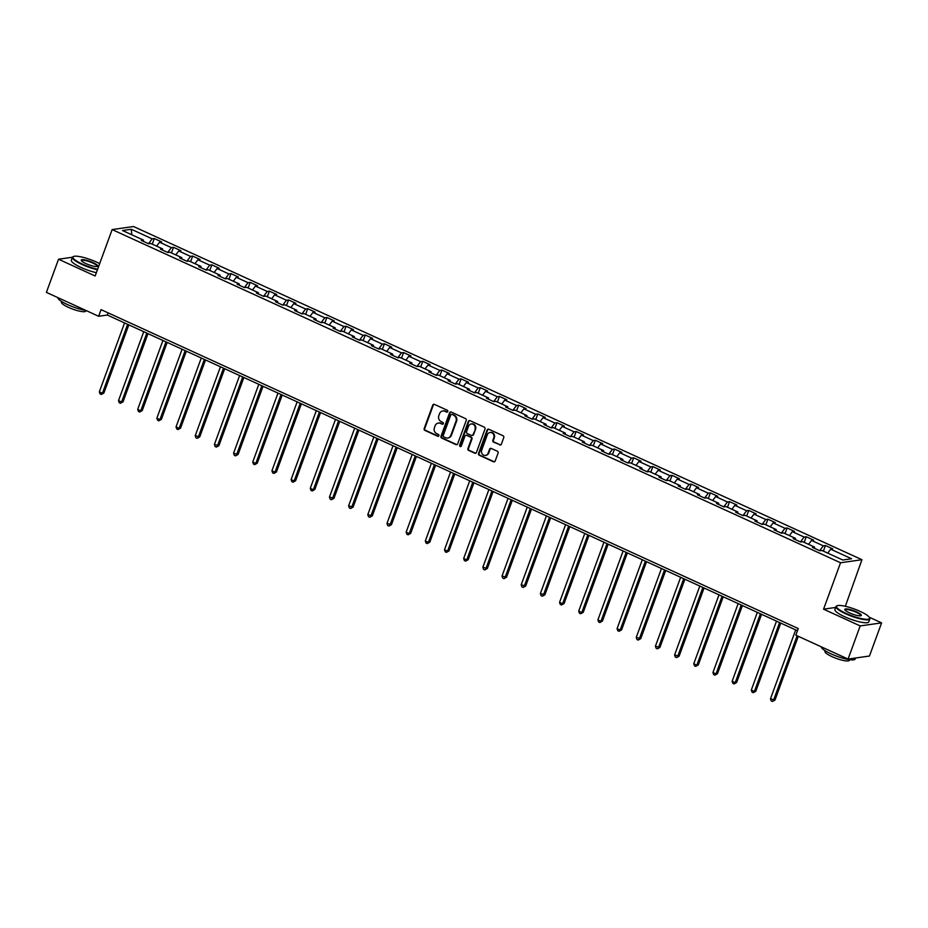 <?xml version="1.0" encoding="UTF-8"?>
<svg xmlns="http://www.w3.org/2000/svg" width="928" height="928" viewBox="0 0 928 928"><rect width="100%" height="100%" fill="white"/><g stroke="black" fill="none" stroke-linecap="round" stroke-linejoin="round"><path stroke-width="1.39" d="M447.76 411.533A0.986 0.905 -98.1 0 0 447.25 410.234L434.432 404.376A1.415 1.299 -98.1 0 0 432.75 405.118L424.177 428.55A1.415 1.299 -98.1 0 0 424.908 430.406L437.726 436.264A0.986 0.905 -98.1 0 0 438.909 435.742A0.986 0.905 -98.1 0 0 438.399 434.443L436.74 433.689A4.536 4.141 -98.1 0 1 434.397 427.75L435.116 425.801A4.536 4.141 -98.1 0 1 440.498 423.4L442.157 424.166A0.986 0.905 -98.1 0 0 443.329 423.644A0.986 0.905 -98.1 0 0 442.818 422.344L441.16 421.579A4.536 4.141 -98.1 0 1 438.828 415.651L439.547 413.702A4.536 4.141 -98.1 0 1 444.93 411.301L446.588 412.055A0.986 0.905 -98.1 0 0 447.76 411.533M499.67 444.918A1.415 1.299 -98.1 0 0 501.352 444.176L503.753 437.598A1.415 1.299 -98.1 0 0 503.022 435.742L488.789 429.235A1.415 1.299 -98.1 0 0 487.107 429.989L478.535 453.409A1.415 1.299 -98.1 0 0 479.266 455.265L493.499 461.773A1.415 1.299 -98.1 0 0 495.181 461.03L498.081 453.084A1.415 1.299 -98.1 0 0 497.35 451.24L491.26 448.444A1.415 1.299 -98.1 0 0 489.578 449.198L488.14 453.131A3.793 3.468 -98.1 0 1 482.2 453.943A3.793 3.468 -98.1 0 1 481.69 450.184L487.328 434.756A3.793 3.468 -98.1 0 1 493.267 433.944A3.793 3.468 -98.1 0 1 493.789 437.714L492.838 440.278A1.415 1.299 -98.1 0 0 493.568 442.134L500.238 444.837A1.415 1.299 -98.1 0 0 500.621 444.941M835.652 607.446L823.565 609.174L860.186 625.924L848.064 659.077L869.466 656.026L881.6 622.874L869.281 617.236M823.565 609.174L840.548 562.762L112.137 229.576L133.551 226.525L861.95 559.712L840.548 562.762M72.442 257.242L58.534 259.225L95.155 275.987L112.137 229.576M58.534 259.225L46.4 292.378L98.635 316.274L107.323 315.033L797.454 630.727M848.064 659.077L795.818 635.181L798.242 628.546L101.071 309.639L98.635 316.274M466.227 420.442A1.415 1.299 -98.1 0 0 465.496 418.586L451.263 412.067A1.415 1.299 -98.1 0 0 449.581 412.821L441.009 436.253A1.415 1.299 -98.1 0 0 441.74 438.097L455.973 444.616A1.415 1.299 -98.1 0 0 457.655 443.862L466.227 420.442M470.02 420.651L484.265 427.17A1.415 1.299 -98.1 0 1 484.996 429.014L476.424 452.446A1.415 1.299 -98.1 0 1 474.742 453.2L468.64 450.405A1.415 1.299 -98.1 0 1 467.909 448.56L471.389 439.06A1.415 1.299 -98.1 0 0 470.658 437.204L466.622 435.348A1.415 1.299 -98.1 0 0 464.94 436.102L461.32 445.997A0.986 0.905 -98.1 0 1 459.766 446.206A0.986 0.905 -98.1 0 1 459.627 445.22L468.338 421.405A1.415 1.299 -98.1 0 1 470.02 420.651M825.433 545.525L823.322 545.826L811.524 540.432L813.636 540.131L806.258 536.755L804.147 537.057L792.35 531.663L794.461 531.361L787.083 527.986L784.972 528.287L773.175 522.882L775.286 522.58L767.908 519.216L765.797 519.518L754 514.112L756.111 513.81L748.734 510.435L746.622 510.736L734.825 505.342L736.936 505.041L729.559 501.665L727.448 501.967L715.65 496.573L717.762 496.271L710.384 492.896L708.273 493.197L696.476 487.803L698.587 487.502L691.209 484.126L689.098 484.428L677.301 479.034L679.412 478.732L672.034 475.356L669.923 475.658L658.126 470.264L660.237 469.962L652.86 466.587L650.748 466.888L638.951 461.483L641.062 461.193L633.685 457.817L631.574 458.119L619.776 452.713L621.888 452.412L614.51 449.048L612.399 449.349L600.59 443.944L602.713 443.642L595.335 440.266L593.224 440.568L581.415 435.174L583.538 434.872L576.16 431.497L574.049 431.798L562.24 426.404L564.363 426.103L556.986 422.727L554.874 423.029L543.066 417.635L545.188 417.333L537.811 413.958L535.7 414.259L523.891 408.865L526.014 408.564L518.636 405.188L516.525 405.49L504.716 400.096L506.827 399.794L499.461 396.418L497.35 396.72L485.541 391.314L487.652 391.024L480.286 387.649L478.175 387.95L466.366 382.545L468.478 382.243L461.112 378.879L459 379.181L447.192 373.775L449.303 373.474L441.937 370.098L439.826 370.4L428.017 365.006L430.128 364.704L422.762 361.328L420.651 361.63L408.842 356.236L410.953 355.934L403.587 352.559L401.476 352.86L389.667 347.466L391.778 347.165L384.412 343.789L382.301 344.091L370.492 338.697L372.604 338.395L365.238 335.02L363.126 335.321L351.318 329.927L353.429 329.626L346.063 326.25L343.952 326.552L332.143 321.146L334.254 320.844L326.888 317.48L324.777 317.782L312.968 312.376L315.079 312.075L307.713 308.711L305.602 309.001L293.793 303.607L295.904 303.305L288.538 299.93L286.427 300.231L274.618 294.837L276.73 294.536L269.364 291.16L267.241 291.462L255.444 286.068L257.555 285.766L250.189 282.39L248.066 282.692L236.269 277.298L238.38 276.996L231.014 273.621L228.891 273.922L217.094 268.528L219.205 268.227L211.839 264.851L209.716 265.153L197.919 259.759L200.03 259.457L192.664 256.082L190.542 256.383L178.744 250.978L180.856 250.676L173.478 247.312L171.367 247.614L159.57 242.208L161.681 241.906L154.303 238.542L152.192 238.832L131.3 229.274L122.508 230.527L143.399 240.085L141.288 240.387L148.666 243.762L150.777 243.461L162.574 248.866L160.463 249.168L167.84 252.532L169.952 252.23L181.749 257.636L179.638 257.938L187.015 261.302L189.126 261.012L200.924 266.406L198.812 266.707L206.19 270.083L208.301 269.781L220.098 275.175L217.987 275.477L225.365 278.852L227.476 278.551L239.273 283.945L237.162 284.246L244.54 287.622L246.651 287.32L258.448 292.714L256.337 293.016L263.714 296.392L265.826 296.09L277.623 301.484L275.512 301.786L282.889 305.161L285 304.86L296.798 310.254L294.686 310.555L302.064 313.931L304.175 313.629L315.972 319.035L313.861 319.336L321.239 322.7L323.35 322.399L335.147 327.804L333.036 328.106L340.414 331.482L342.525 331.18L354.322 336.574L352.211 336.876L359.588 340.251L361.7 339.95L373.497 345.344L371.386 345.645L378.763 349.021L380.874 348.719L392.672 354.113L390.56 354.415L397.938 357.79L400.049 357.489L411.846 362.883L409.735 363.184L417.113 366.56L419.224 366.258L431.021 371.652L428.91 371.954L436.288 375.33L438.399 375.028L450.196 380.434L448.085 380.724L455.462 384.099L457.574 383.798L469.371 389.203L467.26 389.505L474.637 392.869L476.748 392.567L488.546 397.973L486.434 398.274L493.812 401.65L495.923 401.348L507.72 406.742L505.609 407.044L512.987 410.42L515.098 410.118L526.895 415.512L524.784 415.814L532.162 419.189L534.273 418.888L546.082 424.282L543.959 424.583L551.336 427.959L553.448 427.657L565.256 433.051L563.134 433.353L570.511 436.728L572.622 436.427L584.431 441.821L582.308 442.122L589.686 445.498L591.797 445.196L603.606 450.602L601.483 450.892L608.861 454.268L610.972 453.966L622.781 459.372L620.658 459.673L628.036 463.037L630.147 462.747L641.956 468.141L639.844 468.443L647.21 471.818L649.322 471.517L661.13 476.911L659.019 477.212L666.385 480.588L668.496 480.286L680.305 485.68L678.194 485.982L685.56 489.358L687.671 489.056L699.48 494.45L697.369 494.752L704.735 498.127L706.846 497.826L718.655 503.22L716.544 503.521L723.91 506.897L726.021 506.595L737.83 511.989L735.718 512.291L743.084 515.666L745.196 515.365L757.004 520.77L754.893 521.072L762.259 524.436L764.37 524.134L776.179 529.54L774.068 529.842L781.434 533.206L783.545 532.916L795.354 538.31L793.243 538.611L800.609 541.987L802.72 541.685L814.529 547.079L812.418 547.381L819.784 550.756L821.895 550.455L842.798 560.013L851.591 558.76L830.699 549.202L832.81 548.9L825.433 545.525L823.38 551.128M819.644 550.687L823.322 545.826M808.555 544.353L811.524 540.432M814.529 547.079L814.622 548.39M800.47 541.917L804.147 537.057M789.38 535.584L792.35 531.663M795.354 538.31L795.447 539.62M781.295 533.148L784.972 528.287M770.205 526.802L773.175 522.882M776.179 529.54L776.272 530.851M762.12 524.378L765.797 519.518M751.03 518.033L754 514.112M757.004 520.77L757.097 522.081M742.945 515.608L746.622 510.736M731.856 509.263L734.825 505.342M737.83 511.989L737.922 513.312M723.77 506.839L727.448 501.967M712.681 500.494L715.65 496.573M718.655 503.22L718.748 504.53M704.596 498.058L708.273 493.197M693.506 491.724L696.476 487.803M699.48 494.45L699.573 495.761M685.421 489.288L689.098 484.428M674.331 482.954L677.301 479.034M680.305 485.68L680.398 486.991M666.246 480.518L669.923 475.658M655.156 474.185L658.126 470.264M661.13 476.911L661.223 478.222M647.071 471.749L650.748 466.888M635.982 465.415L638.951 461.483M641.956 468.141L642.048 469.452M627.896 462.979L631.574 458.119M616.807 456.634L619.776 452.713M622.781 459.372L622.874 460.682M608.722 454.21L612.399 449.349M597.632 447.864L600.59 443.944M603.606 450.602L603.699 451.913M589.547 445.44L593.224 440.568M578.457 439.095L581.415 435.174M584.431 441.821L584.524 443.143M570.372 436.659L574.049 431.798M559.282 430.325L562.24 426.404M565.256 433.051L565.349 434.362M551.197 427.889L554.874 423.029M540.108 421.556L543.066 417.635M546.082 424.282L546.174 425.592M532.022 419.12L535.7 414.259M520.933 412.786L523.891 408.865M526.895 415.512L527 416.823M512.848 410.35L516.525 405.49M501.758 404.016L504.716 400.096M507.72 406.742L507.825 408.053M493.673 401.58L497.35 396.72M482.583 395.235L485.541 391.314M488.546 397.973L488.65 399.284M474.498 392.811L478.175 387.95M463.408 386.466L466.366 382.545M469.371 389.203L469.475 390.514M455.323 384.041L459 379.181M444.234 377.696L447.192 373.775M450.196 380.434L450.3 381.744M436.148 375.272L439.826 370.4M425.059 368.926L428.017 365.006M431.021 371.652L431.126 372.963M416.974 366.49L420.651 361.63M405.884 360.157L408.842 356.236M411.846 362.883L411.951 364.194M397.799 357.721L401.476 352.86M386.709 351.387L389.667 347.466M392.672 354.113L392.776 355.424M378.624 348.951L382.301 344.091M367.534 342.618L370.492 338.697M373.497 345.344L373.601 346.654M359.449 340.182L363.126 335.321M348.36 333.848L351.318 329.927M354.322 336.574L354.426 337.885M340.274 331.412L343.952 326.552M329.185 325.067L332.143 321.146M335.147 327.804L335.252 329.115M321.1 322.642L324.777 317.782M310.01 316.297L312.968 312.376M315.972 319.035L316.077 320.346M301.925 313.873L305.602 309.001M290.835 307.528L293.793 303.607M296.798 310.254L296.902 311.576M282.75 305.103L286.427 300.231M271.66 298.758L274.618 294.837M277.623 301.484L277.727 302.795M263.575 296.322L267.241 291.462M252.486 289.988L255.444 286.068M258.448 292.714L258.552 294.025M244.4 287.552L248.066 282.692M233.311 281.219L236.269 277.298M239.273 283.945L239.378 285.256M225.226 278.783L228.891 273.922M214.136 272.449L217.094 268.528M220.098 275.175L220.203 276.486M206.051 270.013L209.716 265.153M194.961 263.68L197.919 259.759M200.924 266.406L201.028 267.716M186.876 261.244L190.542 256.383M175.786 254.898L178.744 250.978M181.749 257.636L181.853 258.947M167.701 252.474L171.367 247.614M156.612 246.129L159.57 242.208M162.574 248.866L162.678 250.177M148.526 243.704L152.192 238.832M131.764 234.761L131.3 229.274M143.399 240.085L143.504 241.408M81.792 257.021L78.428 256.395M860.186 625.924L881.6 622.874M845.338 606.297L861.95 559.712M827.73 553.123L830.699 549.202M108.112 312.864L107.323 315.033M152.262 244.145L154.303 238.542M171.436 252.915L173.478 247.312M190.611 261.684L192.664 256.082M209.786 270.454L211.839 264.851M228.961 279.224L231.014 273.621M248.136 287.993L250.189 282.39M267.31 296.763L269.364 291.16M286.485 305.544L288.538 299.93M305.66 314.314L307.713 308.711M324.835 323.083L326.888 317.48M344.01 331.853L346.063 326.25M363.184 340.622L365.238 335.02M382.359 349.392L384.412 343.789M401.534 358.162L403.587 352.559M420.709 366.931L422.762 361.328M439.884 375.712L441.937 370.098M459.058 384.482L461.112 378.879M478.233 393.252L480.286 387.649M497.408 402.021L499.461 396.418M516.583 410.791L518.636 405.188M535.758 419.56L537.811 413.958M554.932 428.33L556.986 422.727M574.107 437.111L576.16 431.497M593.282 445.881L595.335 440.266M612.457 454.65L614.51 449.048M631.632 463.42L633.685 457.817M650.806 472.19L652.86 466.587M669.981 480.959L672.034 475.356M689.156 489.729L691.209 484.126M708.331 498.498L710.384 492.896M727.506 507.28L729.559 501.665M746.68 516.049L748.734 510.435M765.855 524.819L767.908 519.216M785.03 533.588L787.083 527.986M804.205 542.358L806.258 536.755M447.342 412.032A0.986 0.905 -98.1 0 1 447.168 411.974L445.51 411.22A4.536 4.141 -98.1 0 0 443.05 410.953M438.619 423.052A4.536 4.141 -98.1 0 1 441.078 423.319L442.737 424.084A0.986 0.905 -98.1 0 0 442.911 424.142M434.049 404.272A1.415 1.299 -98.1 0 0 433.33 405.037L424.757 428.469A1.415 1.299 -98.1 0 0 425.488 430.325L438.306 436.183A0.986 0.905 -98.1 0 0 438.48 436.241M450.88 411.962A1.415 1.299 -98.1 0 0 450.161 412.74L441.589 436.172A1.415 1.299 -98.1 0 0 442.32 438.016L456.553 444.535A1.415 1.299 -98.1 0 0 456.936 444.64M451.924 414.503A0.986 0.905 -98.1 0 0 450.741 415.025L443.224 435.592A0.986 0.905 -98.1 0 0 443.735 436.891L445.486 437.691A4.536 4.141 -98.1 0 0 450.869 435.29L456.008 421.231A4.536 4.141 -98.1 0 0 453.676 415.303L452.504 414.422A0.986 0.905 -98.1 0 0 451.75 414.445M447.934 437.958A4.536 4.141 -98.1 0 0 451.449 435.209L450.869 435.29M452.504 414.422L454.256 415.222A4.536 4.141 -98.1 0 1 456.588 421.15L451.449 435.209M466.239 435.244A1.415 1.299 -98.1 0 1 467.202 435.267L471.238 437.123A1.415 1.299 -98.1 0 1 471.969 438.967L468.489 448.468A1.415 1.299 -98.1 0 0 469.22 450.324L475.31 453.119A1.415 1.299 -98.1 0 0 475.693 453.224M469.649 420.546A1.415 1.299 -98.1 0 0 468.918 421.324L460.207 445.138A0.986 0.905 -98.1 0 0 460.891 446.496M474.997 429.2A3.793 3.468 -98.1 0 0 471.238 423.968A3.793 3.468 -98.1 0 0 468.547 426.242L466.552 431.682A1.415 1.299 -98.1 0 0 467.283 433.527L471.331 435.383A1.415 1.299 -98.1 0 0 473.013 434.629L475.577 429.119A3.793 3.468 -98.1 0 0 471.528 423.945M472.282 435.406A1.415 1.299 -98.1 0 0 473.593 434.548L473.013 434.629M475.577 429.119L473.593 434.548M490.309 432.46A3.793 3.468 -98.1 0 1 494.357 437.633L493.418 440.197A1.415 1.299 -98.1 0 0 494.148 442.053L500.238 444.837M485.738 455.358A3.793 3.468 -98.1 0 0 488.72 453.05L488.14 453.131M490.877 448.34A1.415 1.299 -98.1 0 0 490.158 449.117L488.72 453.05M488.406 429.13A1.415 1.299 -98.1 0 0 487.687 429.908L479.115 453.328A1.415 1.299 -98.1 0 0 479.834 455.184L494.079 461.692A1.415 1.299 -98.1 0 0 494.462 461.796M124.561 322.921L99.342 391.836L102.416 393.252L103.866 393.043L128.818 324.87M103.866 393.043L101.303 394.481L102.416 393.252L127.635 324.336M101.303 394.481L100.073 393.924L99.342 391.836M99.679 263.633A17.597 3.608 20.1 0 0 96.558 262.102A17.597 3.608 20.1 0 0 73.602 256.476A17.597 3.608 20.1 0 0 82.441 264.109A17.597 3.608 20.1 0 0 97.614 269.271M97.428 269.77A18.038 3.7 -159.9 0 1 82.116 264.526A18.038 3.7 -159.9 0 1 72.419 257.3A18.038 3.7 -159.9 0 1 73.057 256.72L73.602 256.476M93.032 262.601A8.804 1.81 -159.9 0 1 97.452 266.417A8.804 1.81 -159.9 0 1 85.968 263.61A8.804 1.81 -159.9 0 1 81.293 260.501A8.804 1.81 -159.9 0 1 84.599 259.852A8.804 1.81 -159.9 0 1 93.032 262.601M97.127 266.51A8.364 1.717 20.1 0 0 97.208 266.382A8.364 1.717 20.1 0 0 92.707 263.018A8.364 1.717 20.1 0 0 81.502 260.629A8.364 1.717 20.1 0 0 81.478 260.791M85.747 310.381A18.038 3.7 -159.9 0 1 67.466 304.581A18.038 3.7 -159.9 0 1 57.722 297.552M85.991 310.486L85.782 311.054A12.98 2.656 -159.9 0 1 68.382 307.342A12.98 2.656 -159.9 0 1 61.387 302.134L61.631 301.496M96.361 272.693A18.038 3.7 -159.9 0 1 81.049 267.45A18.038 3.7 -159.9 0 1 71.352 260.223L72.419 257.3M860.117 611.366A17.597 3.608 20.1 0 0 837.16 605.752A17.597 3.608 20.1 0 0 846 613.385A17.597 3.608 20.1 0 0 862.866 618.883A17.597 3.608 20.1 0 0 869.478 617.572A17.597 3.608 20.1 0 0 860.117 611.366M869.478 617.572L869.733 618.106A18.038 3.7 -159.9 0 1 869.849 618.964A18.038 3.7 -159.9 0 1 845.675 613.802A18.038 3.7 -159.9 0 1 835.977 606.576A18.038 3.7 -159.9 0 1 836.615 605.984L837.16 605.752M856.59 611.865A8.804 1.81 -159.9 0 1 861.01 615.682A8.804 1.81 -159.9 0 1 849.526 612.874A8.804 1.81 -159.9 0 1 844.851 609.766A8.804 1.81 -159.9 0 1 848.146 609.116A8.804 1.81 -159.9 0 1 856.59 611.865M860.685 615.786A8.364 1.717 20.1 0 0 860.766 615.647A8.364 1.717 20.1 0 0 856.266 612.294A8.364 1.717 20.1 0 0 845.048 609.893A8.364 1.717 20.1 0 0 845.037 610.056M855.558 658.01L855.187 659.008A18.038 3.7 -159.9 0 1 831.024 653.846A18.038 3.7 -159.9 0 1 821.28 646.828M849.572 659.692L849.329 660.33A12.98 2.656 -159.9 0 1 831.929 656.606A12.98 2.656 -159.9 0 1 824.946 651.398L825.178 650.76M869.849 618.964L868.782 621.888A18.038 3.7 -159.9 0 1 844.608 616.714A18.038 3.7 -159.9 0 1 834.91 609.487L835.977 606.576M143.736 331.702L118.517 400.606L121.591 402.021L123.041 401.812L147.993 333.639M123.041 401.812L120.478 403.262L121.591 402.021L146.81 333.106M120.478 403.262L119.248 402.694L118.517 400.606M162.922 340.472L137.692 409.387L140.766 410.791L142.216 410.582L167.168 342.409M142.216 410.582L139.652 412.032L140.766 410.791L165.984 341.875M139.652 412.032L138.423 411.464L137.692 409.387M182.097 349.241L156.867 418.157L159.941 419.56L161.391 419.352L186.342 351.178M161.391 419.352L158.827 420.802L159.941 419.56L185.159 350.645M158.827 420.802L157.598 420.233L156.867 418.157M201.272 358.011L176.042 426.926L179.116 428.33L180.566 428.121L205.517 359.948M180.566 428.121L178.002 429.571L179.116 428.33L204.334 359.414M178.002 429.571L176.772 429.003L176.042 426.926M220.446 366.78L195.228 435.696L199.74 436.891L224.692 368.729M199.74 436.891L197.177 438.341L198.29 437.1L223.509 368.184M197.177 438.341L195.947 437.784L195.228 435.696M239.621 375.55L214.403 444.466L218.915 445.672L243.867 377.499M218.915 445.672L216.352 447.11L217.465 445.869L242.684 376.954M216.352 447.11L215.122 446.554L214.403 444.466M258.796 384.32L233.578 453.235L238.09 454.442L263.042 386.268M238.09 454.442L235.526 455.88L236.64 454.639L261.858 385.735M235.526 455.88L234.297 455.323L233.578 453.235M277.971 393.101L252.752 462.005L255.815 463.42L257.265 463.211L282.216 395.038M257.265 463.211L254.701 464.65L255.815 463.42L281.033 394.504M254.701 464.65L253.472 464.093L252.752 462.005M297.146 401.87L271.927 470.786L274.99 472.19L276.44 471.981L301.391 403.808M276.44 471.981L273.876 473.431L274.99 472.19L300.22 403.274M273.876 473.431L272.646 472.862L271.927 470.786M316.32 410.64L291.102 479.556L294.164 480.959L295.614 480.75L320.566 412.577M295.614 480.75L293.051 482.2L294.164 480.959L319.394 412.044M293.051 482.2L291.821 481.632L291.102 479.556M335.495 419.41L310.277 488.325L313.339 489.729L314.789 489.52L339.741 421.347M314.789 489.52L312.226 490.97L313.339 489.729L338.569 420.813M312.226 490.97L310.996 490.402L310.277 488.325M354.67 428.179L329.452 497.095L333.964 498.29L358.916 430.128M333.964 498.29L331.4 499.74L332.514 498.498L357.744 429.583M331.4 499.74L330.171 499.183L329.452 497.095M373.845 436.949L348.626 505.864L353.139 507.059L378.09 438.898M353.139 507.059L350.575 508.509L351.7 507.268L376.919 438.352M350.575 508.509L349.346 507.952L348.626 505.864M393.02 445.718L367.801 514.634L372.314 515.84L397.265 447.667M372.314 515.84L369.75 517.279L370.875 516.038L396.094 447.122M369.75 517.279L368.52 516.722L367.801 514.634M412.194 454.488L386.976 523.404L391.488 524.61L416.44 456.437M391.488 524.61L388.925 526.048L390.05 524.807L415.268 455.903M388.925 526.048L387.695 525.492L386.976 523.404M431.369 463.269L406.151 532.173L409.225 533.588L410.663 533.38L435.615 465.206M410.663 533.38L408.1 534.83L409.225 533.588L434.443 464.673M408.1 534.83L406.87 534.261L406.151 532.173M450.544 472.039L425.326 540.954L428.4 542.358L429.838 542.149L454.79 473.976M429.838 542.149L427.274 543.599L428.4 542.358L453.618 473.442M427.274 543.599L426.045 543.031L425.326 540.954M469.719 480.808L444.5 549.724L447.574 551.128L449.013 550.919L473.964 482.746M449.013 550.919L446.449 552.369L447.574 551.128L472.793 482.212M446.449 552.369L445.22 551.8L444.5 549.724M488.894 489.578L463.675 558.494L466.749 559.897L468.188 559.688L493.139 491.515M468.188 559.688L465.624 561.138L466.749 559.897L491.968 490.982M465.624 561.138L464.394 560.57L463.675 558.494M508.068 498.348L482.85 567.263L487.362 568.458L512.314 500.296M487.362 568.458L484.799 569.908L485.924 568.667L511.142 499.751M484.799 569.908L483.569 569.351L482.85 567.263M527.243 507.117L502.025 576.033L506.537 577.228L531.489 509.066M506.537 577.228L503.974 578.678L505.099 577.436L530.317 508.521M503.974 578.678L502.744 578.121L502.025 576.033M546.418 515.887L521.2 584.802L525.712 586.009L550.664 517.836M525.712 586.009L523.148 587.447L524.274 586.206L549.492 517.302M523.148 587.447L521.919 586.89L521.2 584.802M565.593 524.656L540.374 593.572L544.887 594.778L569.838 526.605M544.887 594.778L542.323 596.217L543.448 594.976L568.667 526.072M542.323 596.217L541.094 595.66L540.374 593.572M584.768 533.438L559.549 602.342L562.623 603.757L564.062 603.548L589.013 535.375M564.062 603.548L561.498 604.998L562.623 603.757L587.842 534.841M561.498 604.998L560.268 604.43L559.549 602.342M603.942 542.207L578.724 611.123L581.798 612.526L583.236 612.318L608.188 544.144M583.236 612.318L580.673 613.768L581.798 612.526L607.016 543.611M580.673 613.768L579.443 613.199L578.724 611.123M623.117 550.977L597.899 619.892L600.973 621.296L602.411 621.087L627.363 552.914M602.411 621.087L599.848 622.537L600.973 621.296L626.191 552.38M599.848 622.537L598.618 621.969L597.899 619.892M642.292 559.746L617.074 628.662L620.148 630.066L621.586 629.857L646.538 561.684M621.586 629.857L619.022 631.307L620.148 630.066L645.366 561.15M619.022 631.307L617.793 630.738L617.074 628.662M661.467 568.516L636.248 637.432L640.761 638.626L665.712 570.465M640.761 638.626L638.197 640.076L639.322 638.835L664.541 569.92M638.197 640.076L636.968 639.52L636.248 637.432M680.642 577.286L655.423 646.201L659.936 647.408L684.887 579.234M659.936 647.408L657.372 648.846L658.497 647.605L683.716 578.689M657.372 648.846L656.142 648.289L655.423 646.201M699.816 586.055L674.598 654.971L679.11 656.177L704.062 588.004M679.11 656.177L676.547 657.616L677.672 656.374L702.89 587.47M676.547 657.616L675.317 657.059L674.598 654.971M718.991 594.825L693.773 663.74L696.847 665.156L698.285 664.947L723.237 596.774M698.285 664.947L695.722 666.385L696.847 665.156L722.065 596.24M695.722 666.385L694.492 665.828L693.773 663.74M738.166 603.606L712.948 672.51L716.022 673.925L717.46 673.716L742.412 605.543M717.46 673.716L714.896 675.166L716.022 673.925L741.24 605.01M714.896 675.166L713.667 674.598L712.948 672.51M757.341 612.376L732.122 681.291L735.196 682.695L736.635 682.486L761.586 614.313M736.635 682.486L734.071 683.936L735.196 682.695L760.415 613.779M734.071 683.936L732.842 683.368L732.122 681.291M776.516 621.145L751.297 690.061L754.371 691.464L755.81 691.256L780.761 623.082M755.81 691.256L753.246 692.706L754.371 691.464L779.59 622.549M753.246 692.706L752.016 692.137L751.297 690.061M795.69 629.915L770.472 698.83L774.996 700.025L798.3 636.318M774.996 700.025L772.421 701.475L773.546 700.234L797.129 635.784M772.421 701.475L771.191 700.907L770.472 698.83M445.51 411.22L444.93 411.301M442.737 424.084L442.157 424.166M441.078 423.319L440.498 423.4M438.306 436.183L437.726 436.264M425.488 430.325L424.908 430.406M424.757 428.469L424.177 428.55M433.33 405.037L432.75 405.118M447.168 411.974L446.588 412.055M456.553 444.535L455.973 444.616M442.32 438.016L441.74 438.097M441.589 436.172L441.009 436.253M450.161 412.74L449.581 412.821M456.588 421.15L456.008 421.231M454.256 415.222L453.676 415.303M469.22 450.324L468.64 450.405M468.489 448.468L467.909 448.56M471.969 438.967L471.389 439.06M471.238 437.123L470.658 437.204M467.202 435.267L466.622 435.348M460.207 445.138L459.627 445.22M468.918 421.324L468.338 421.405M494.148 442.053L493.568 442.134M493.418 440.197L492.838 440.278M490.158 449.117L489.578 449.198M494.079 461.692L493.499 461.773M479.115 453.328L478.535 453.409M487.687 429.908L487.107 429.989M443.34 410.895L442.76 410.976M438.909 423.006L438.329 423.087M452.029 414.352L451.449 414.433M448.224 437.923L447.644 438.004M466.517 435.174L465.937 435.255M471.818 423.887L471.238 423.968M472.584 435.394L472.004 435.476M490.599 432.402L490.019 432.483M486.028 455.323L485.448 455.404"/></g></svg>
